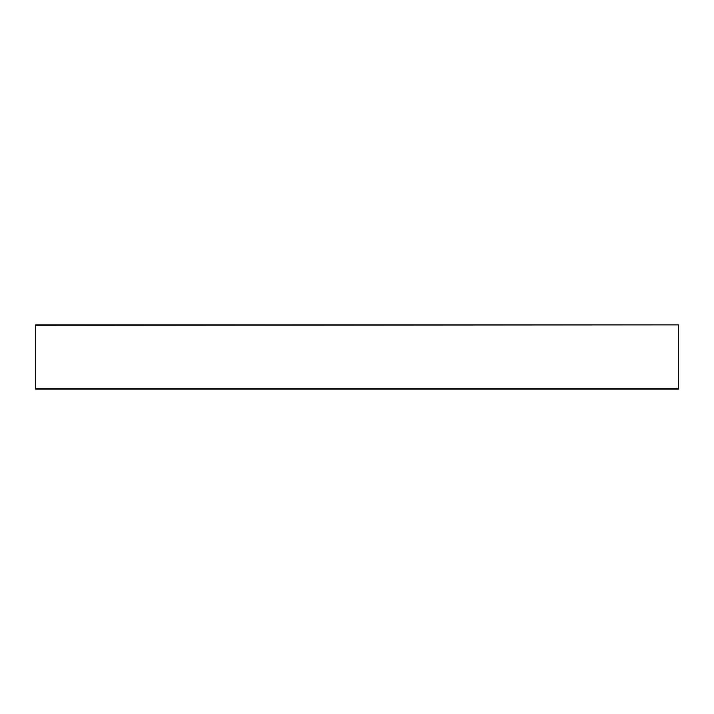 <?xml version="1.0" encoding="UTF-8"?>
<svg xmlns="http://www.w3.org/2000/svg" width="714" height="714" viewBox="0 0 714 714"><rect width="100%" height="100%" fill="white"/><g stroke="black" fill="none" stroke-linecap="round" stroke-linejoin="round"><path stroke-width="1.07" d="M678.3 325.281L678.3 389.13L35.7 389.13L35.7 324.87L678.3 324.87L35.7 325.281M678.3 388.719L35.7 388.719"/></g></svg>
